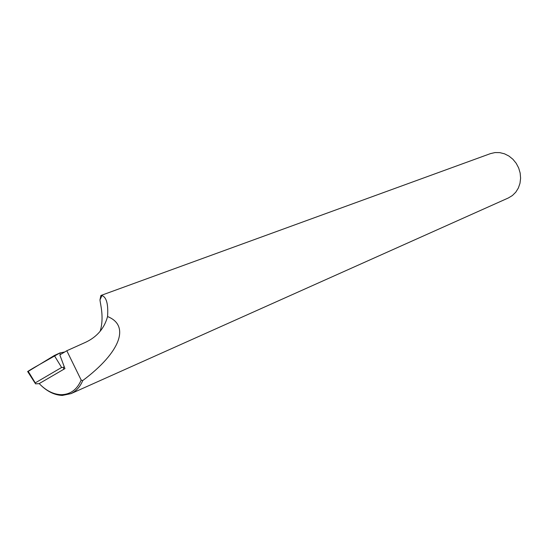 <?xml version="1.0" encoding="UTF-8"?>
<svg xmlns="http://www.w3.org/2000/svg" width="548" height="548" viewBox="0 0 548 548"><rect width="100%" height="100%" fill="white"/><g stroke="black" fill="none" stroke-linecap="round" stroke-linejoin="round"><path stroke-width="0.82" d="M39.244 383.648L35.449 383.833L35.264 382.888L61.609 367.475L63.527 367.441L64.13 366.427M28.297 371.496C26.914 371.708 31.51 369.181 34.264 367.503L59.938 352.946L64.746 351.974L59.848 352.96L54.307 355.522L27.749 371.681M63.609 369.379L63.527 367.441M100.921 295.475L490.419 153.632L494.988 152.57L499.749 152.625L504.482 153.803L508.941 156.057L512.921 159.276L516.216 163.318L518.668 167.976L520.155 173.024L520.6 178.216L519.99 183.299L518.36 188.026L515.791 192.163L512.407 195.526L508.393 197.944L70.993 393.635M100.147 331.287C104.387 317.539 100.284 303.982 99.976 299.893L100.894 295.488L101.962 295.564C106.524 297.201 108.394 304.202 107.559 316.559C130.246 325.471 120.629 352.234 82.755 380.545L81.179 380.086C77.028 389.662 70.377 394.526 61.225 394.683C53.43 394.416 46.087 390.717 39.196 383.6L64.938 368.605L59.828 354.899L66.801 350.747L81.179 380.086M41.806 386.141C48.368 392.073 55.204 395.17 62.321 395.43L70.856 393.663C76.124 391.251 80.09 386.874 82.755 380.545M107.559 316.559C104.408 328.218 97.167 336.76 85.844 342.185L66.801 350.747M35.264 382.888L28.106 371.181M61.609 367.475L54.307 355.522M60.403 354.556L59.848 352.96M101.962 295.564L99.976 299.893M35.058 383.107L27.626 371.489M61.225 394.683L62.328 395.43"/></g></svg>
